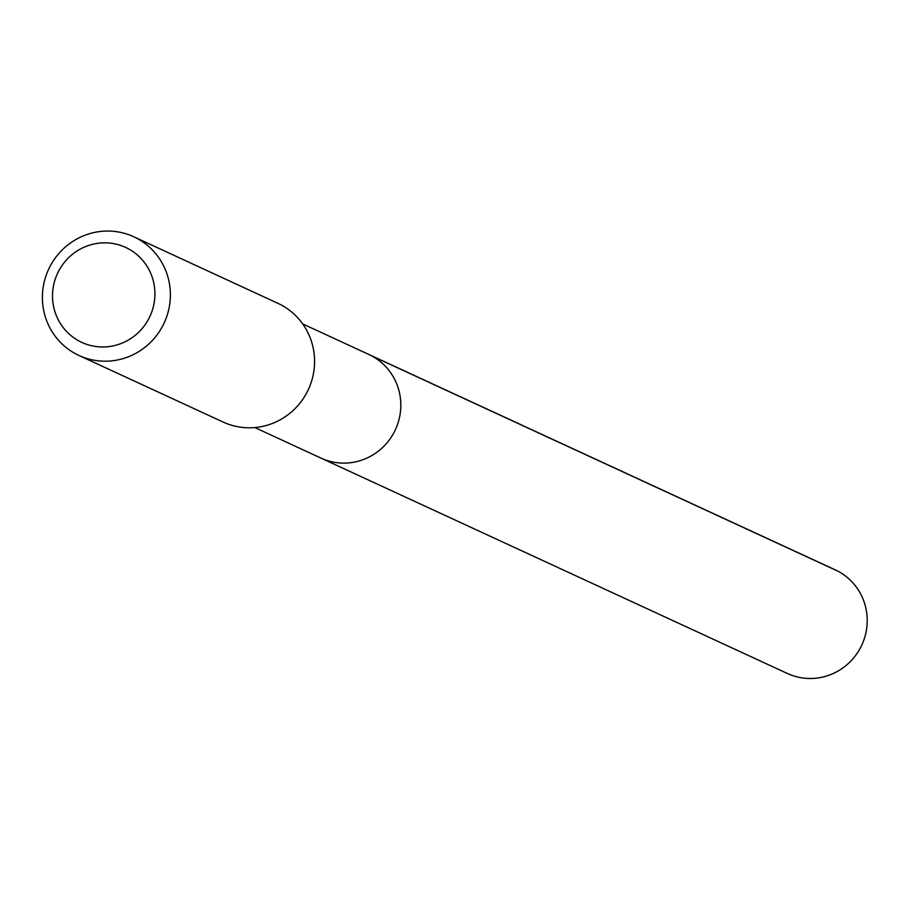<?xml version="1.0" encoding="UTF-8"?>
<svg xmlns="http://www.w3.org/2000/svg" width="910" height="910" viewBox="0 0 910 910"><rect width="100%" height="100%" fill="white"/><g stroke="black" fill="none" stroke-linecap="round" stroke-linejoin="round"><path stroke-width="1.36" d="M254.845 427.563L787.412 673.491A57.08 55.612 -65.2 0 0 860.325 648.022A57.08 55.612 -65.2 0 0 835.266 569.853L368.88 354.479A57.08 55.612 114.8 0 1 393.928 432.648A57.08 55.612 114.8 0 1 321.014 458.117A57.08 55.612 -65.2 0 0 393.928 432.648A57.08 55.612 -65.2 0 0 368.88 354.479L302.712 323.914M78.977 355.48L223.177 422.069A65.372 63.7 -65.2 0 0 306.681 392.904A65.372 63.7 -65.2 0 0 277.994 303.371L133.793 236.782A65.372 63.7 114.8 0 1 162.492 326.315A65.372 63.7 114.8 0 1 78.977 355.48A65.372 63.7 114.8 0 1 50.278 265.959A65.372 63.7 114.8 0 1 133.793 236.782M58.831 270.759A52.302 50.96 114.8 0 1 128.344 248.771A52.302 50.96 114.8 0 1 148.603 319.046A52.302 50.96 114.8 0 1 79.079 341.034A52.302 50.96 114.8 0 1 58.831 270.759M838.224 571.321L371.826 355.947"/></g></svg>
